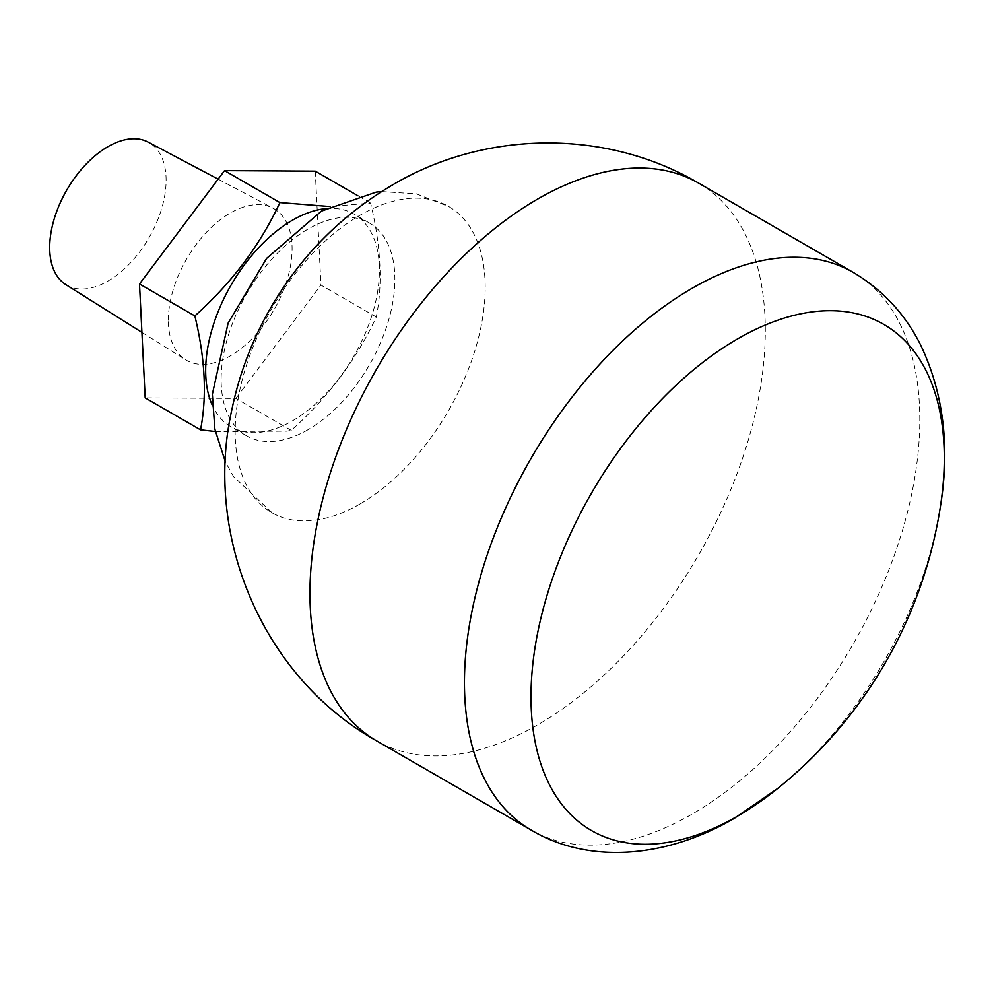 <?xml version="1.0" encoding="UTF-8"?>
<svg xmlns="http://www.w3.org/2000/svg" width="994" height="994" viewBox="0 0 994 994"><rect width="100%" height="100%" fill="white"/><g stroke="black" fill="none" stroke-linecap="round" stroke-linejoin="round"><path stroke-width="0.75" stroke-dasharray="4.97 3.73" d="M65.89 284.657A82.316 47.526 120 0 0 129.605 263.721A82.316 47.526 120 0 0 166.11 180.287A82.316 47.526 120 0 0 148.181 142.117M168.359 320.23A87.497 50.52 -60 0 1 205.944 232.82A87.497 50.52 -60 0 1 273.039 208.218A87.497 50.52 -60 0 1 292.087 248.798A87.497 50.52 -60 0 1 253.296 337.475A87.497 50.52 -60 0 1 185.555 359.729A87.497 50.52 -60 0 1 168.359 320.23M360.163 503.883A176.795 102.071 -60 0 1 272.356 512.979A176.795 102.071 -60 0 1 244.512 371.507A176.795 102.071 -60 0 1 360.163 215.176A176.795 102.071 -60 0 1 449.139 206.764A176.795 102.071 -60 0 1 475.505 348.621A176.795 102.071 -60 0 1 360.163 503.883M307.991 429.731A122.858 70.934 -60 0 1 246.562 435.807A122.858 70.934 -60 0 1 227.738 337.364A122.858 70.934 -60 0 1 307.991 229.105A122.858 70.934 -60 0 1 369.42 223.016A122.858 70.934 -60 0 1 388.256 321.46A122.858 70.934 -60 0 1 307.991 429.731M325.908 208.603A122.858 70.934 -60 0 1 353.963 214.095A122.858 70.934 -60 0 1 372.8 312.538A122.858 70.934 -60 0 1 292.534 420.797A122.858 70.934 -60 0 1 231.105 426.886A122.858 70.934 -60 0 1 212.331 405.328M215.325 431.533L287.005 431.147L291.254 430.365C327.846 397.737 356.2 359.952 376.291 316.999C382.876 284.209 380.975 246.239 370.613 203.111L329.884 206.541M940.399 506.567A292.248 168.732 -60 0 1 777.619 788.515M291.254 430.365L235.901 398.408L145.186 397.873M376.291 316.999L320.938 285.042L235.901 398.408M315.26 171.154L320.938 285.042M370.613 203.111L357.865 195.756M853.113 272.331A321.994 185.903 -60 0 1 902.477 530.349A321.994 185.903 -60 0 1 692.122 814.098A321.994 185.903 -60 0 1 531.131 830.04M698.608 183.132A321.994 185.903 -60 0 1 747.973 441.15A321.994 185.903 -60 0 1 537.617 724.887A321.994 185.903 -60 0 1 376.627 740.841M218.146 179.156L273.039 208.218M272.356 512.979L233.652 476.698L225.427 462.061M246.562 435.807L231.105 426.886M369.42 223.016L353.963 214.095M381.584 191.581L416.486 193.892L449.139 206.764M141.918 332.356L185.555 359.729"/><path stroke-width="1.49" d="M218.146 179.156L148.181 142.117A82.316 47.526 120 0 0 85.062 165.265A82.316 47.526 120 0 0 49.7 247.494A82.316 47.526 120 0 0 65.89 284.657L141.918 332.356M853.113 272.331A321.994 185.903 -60 0 0 692.122 288.285A321.994 185.903 -60 0 0 481.779 572.022A321.994 185.903 -60 0 0 531.131 830.04C587.168 863.662 664.539 859.139 734.404 818.286L777.619 788.515A292.248 168.732 -60 0 1 737.647 816.099A292.248 168.732 -60 0 1 530.995 696.782A292.248 168.732 -60 0 1 737.647 338.855A292.248 168.732 -60 0 1 944.3 458.159A292.248 168.732 -60 0 1 940.399 506.567C950.189 446.965 943.505 392.903 920.345 344.409C904.875 313.769 882.461 289.751 853.113 272.331L698.608 183.132A321.994 185.903 -60 0 0 537.617 199.086A321.994 185.903 -60 0 0 327.274 482.823A321.994 185.903 -60 0 0 376.627 740.841C262.379 677.187 203.198 535.443 231.987 409.031C239.703 372.303 253.085 337.736 272.145 305.332C302.064 254.675 342.309 214.48 392.878 184.747C484.898 130.202 606.054 128.487 698.608 183.132M212.331 405.328A122.858 70.934 -60 0 1 292.534 220.171A122.858 70.934 -60 0 1 325.908 208.603M329.884 206.541L279.898 202.577C260.229 244.971 231.875 282.756 194.861 315.93C205.199 358.499 207.087 396.469 200.54 429.83L215.325 431.533M357.865 195.756L315.26 171.154L224.545 170.62L279.898 202.577M194.861 315.93L139.508 283.973L224.545 170.62M200.54 429.83L145.186 397.873L139.508 283.973M531.131 830.04L376.627 740.841M225.427 462.061L214.866 429.184L212.356 394.27L228.098 323.162L266.578 258.428L321.435 211.101L376.13 192.14L381.584 191.581M777.619 788.515A450.816 450.816 0 0 0 940.399 506.567"/></g></svg>
